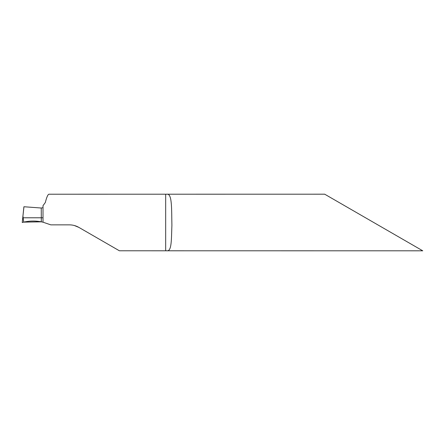 <?xml version="1.0" encoding="UTF-8"?>
<svg xmlns="http://www.w3.org/2000/svg" width="445" height="445" viewBox="0 0 445 445"><rect width="100%" height="100%" fill="white"/><g stroke="black" fill="none" stroke-linecap="round" stroke-linejoin="round"><path stroke-width="0.67" d="M324.694 194.192L422.75 250.808L324.694 194.192L48.855 194.22C47.782 194.626 46.608 197.391 45.323 202.508L43.009 205.668L43.009 222.194L50.808 224.859L69.426 224.859C72.785 224.875 75.928 225.715 78.865 227.389L74.282 225.493M78.865 227.389L119.382 250.78L422.75 250.808M167.025 250.808C171.764 251.264 171.358 239.538 171.898 225.265C171.553 209.039 172.193 193.542 167.025 194.192M43.009 217.783L41.29 217.783L41.257 208.021L43.009 207.648M23.902 206.792L22.929 216.02L23.702 222.138L22.25 222.5L23.952 206.747L41.257 208.021L41.307 221.827L43.009 222.194M23.702 222.138L41.307 221.827L41.29 217.783L23.229 217.783M22.929 216.02L22.25 222.5L23.741 222.127M41.307 221.827C35.411 220.703 29.542 220.809 23.702 222.138L22.367 222.467C28.369 220.854 34.682 220.637 41.307 221.827L41.107 221.788M165.668 250.78L165.668 194.22"/></g></svg>
